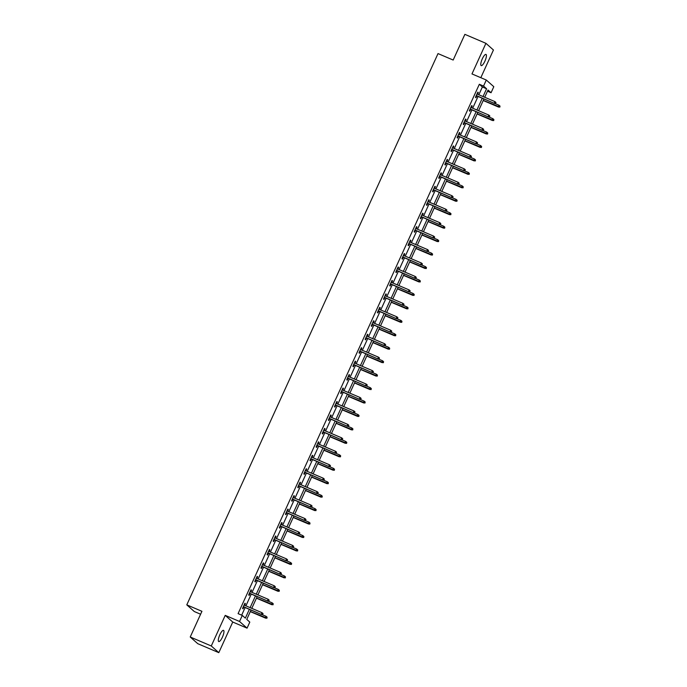 <?xml version="1.0" encoding="UTF-8"?>
<svg xmlns="http://www.w3.org/2000/svg" width="687" height="687" viewBox="0 0 687 687"><rect width="100%" height="100%" fill="white"/><g stroke="black" fill="none" stroke-linecap="round" stroke-linejoin="round"><path stroke-width="1.03" d="M222.433 637.107A6.089 1.657 113.1 0 0 223.515 630.348A6.089 1.657 113.1 0 0 219.831 634.797A6.089 1.657 113.1 0 0 218.741 641.546A6.089 1.657 113.1 0 0 222.433 637.107M484.893 61.177A6.089 1.657 113.1 0 0 485.984 54.419A6.089 1.657 113.1 0 0 482.291 58.867A6.089 1.657 113.1 0 0 481.209 65.617A6.089 1.657 113.1 0 0 484.893 61.177M251.021 610.047L246.762 619.399L249.81 622.104L247.062 628.141L239.54 621.469L242.296 615.432L245.345 618.137L249.355 609.335M232.747 622.044L225.224 615.372L211.278 645.978L190.23 637.004L197.744 643.676L218.801 652.65L232.747 622.044L247.062 628.141M200.613 614.221L194.301 611.533L186.787 604.852L438.014 53.586L453.171 60.044L464.876 34.35L485.924 43.324L471.978 73.93L486.293 80.027L493.807 86.699L491.059 92.736L488.01 90.031L484.713 97.262M480.823 77.691L493.446 49.996L485.924 43.324M487.478 91.208L491.059 92.736M211.278 645.978L218.801 652.65M478.83 94.754L482.377 86.974L479.328 84.269L238.08 613.637L242.296 615.432M241.669 615.166L245.139 607.54M245.912 605.848L251.27 594.092M252.043 592.4L257.402 580.644M258.175 578.952L263.533 567.196M264.306 565.495L269.656 553.739M270.429 552.047L275.788 540.291M276.56 538.599L281.919 526.843M282.692 525.151L288.051 513.395M288.823 511.703L294.182 499.947M294.946 498.247L300.305 486.49M301.078 484.799L306.436 473.042M307.209 471.351L312.568 459.594M313.341 457.903L318.699 446.146M319.464 444.446L324.822 432.69M325.595 430.998L330.954 419.242M331.727 417.55L337.085 405.794M337.858 404.102L343.217 392.346M343.981 390.654L349.339 378.898M350.112 377.197L355.471 365.441M356.244 363.749L361.602 351.993M362.375 350.301L367.734 338.545M368.507 336.853L373.857 325.097M374.63 323.405L379.988 311.649M380.761 309.949L386.12 298.192M386.893 296.501L392.251 284.744M393.024 283.053L398.374 271.296M399.147 269.605L404.506 257.848M405.278 256.157L410.637 244.4M411.41 242.7L416.769 230.944M417.541 229.252L422.9 217.496M423.664 215.804L429.023 204.048M429.796 202.356L435.154 190.6M435.927 188.908L441.286 177.152M442.059 175.451L447.417 163.695M448.182 162.003L453.54 150.247M454.313 148.555L459.672 136.799M460.445 135.107L465.803 123.351M466.576 121.651L471.935 109.894M472.699 108.203L478.058 96.446M477.577 94.222L478.324 92.582L477.817 92.127L475.464 97.305L475.971 97.752L476.804 95.914M471.445 107.67L472.192 106.03L471.686 105.575L469.333 110.753L469.839 111.2L470.681 109.362M465.322 121.118L466.069 119.478L465.563 119.031L463.201 124.201L463.708 124.648L464.549 122.81M459.191 134.566L459.938 132.926L459.431 132.479L457.07 137.649L457.576 138.104L458.418 136.266M453.059 148.023L453.806 146.374L453.3 145.927L450.947 151.097L451.453 151.552L452.286 149.714M446.928 161.471L447.675 159.831L447.168 159.375L444.815 164.554L445.322 165L446.155 163.162M440.805 174.919L441.552 173.279L441.045 172.823L438.684 178.002L439.191 178.448L440.032 176.611M434.673 188.367L435.421 186.727L434.914 186.28L432.552 191.45L433.059 191.905L433.901 190.059M428.542 201.815L429.289 200.175L428.782 199.728L426.421 204.898L426.936 205.353L427.769 203.515M422.411 215.271L423.158 213.631L422.651 213.176L420.298 218.346L420.805 218.801L421.638 216.963M416.288 228.719L417.035 227.079L416.52 226.624L414.167 231.802L414.673 232.249L415.515 230.411M410.156 242.167L410.903 240.527L410.397 240.072L408.035 245.25L408.542 245.697L409.383 243.859M404.025 255.616L404.772 253.975L404.265 253.529L401.904 258.698L402.419 259.154L403.252 257.316M397.893 269.072L398.64 267.423L398.134 266.977L395.781 272.146L396.287 272.602L397.12 270.764M391.762 282.52L392.517 280.88L392.002 280.425L389.649 285.594L390.156 286.05L390.997 284.212M385.639 295.968L386.386 294.328L385.879 293.873L383.518 299.051L384.024 299.498L384.866 297.66M379.507 309.416L380.255 307.776L379.748 307.321L377.386 312.499L377.902 312.946L378.735 311.108M373.376 322.864L374.123 321.224L373.616 320.777L371.263 325.947L371.77 326.402L372.603 324.565M367.244 336.321L368 334.672L367.485 334.226L365.132 339.395L365.639 339.85L366.48 338.013M361.122 349.769L361.869 348.129L361.362 347.674L359 352.843L359.507 353.298L360.349 351.461M354.99 363.217L355.737 361.577L355.231 361.122L352.869 366.3L353.376 366.746L354.217 364.909M348.859 376.665L349.606 375.025L349.099 374.578L346.746 379.748L347.253 380.194L348.086 378.357M342.727 390.113L343.474 388.473L342.968 388.026L340.615 393.196L341.121 393.651L341.963 391.813M336.604 403.57L337.351 401.921L336.845 401.474L334.483 406.644L334.99 407.099L335.831 405.261M330.473 417.018L331.22 415.377L330.713 414.922L328.352 420.101L328.858 420.547L329.7 418.709M324.341 430.466L325.088 428.825L324.582 428.37L322.229 433.549L322.735 433.995L323.568 432.157M318.21 443.914L318.957 442.273L318.45 441.827L316.097 446.997L316.604 447.443L317.437 445.605M312.087 457.362L312.834 455.721L312.327 455.275L309.966 460.445L310.472 460.9L311.314 459.062M305.955 470.818L306.703 469.169L306.196 468.723L303.834 473.893L304.341 474.348L305.183 472.51M299.824 484.266L300.571 482.626L300.064 482.171L297.703 487.349L298.218 487.796L299.051 485.958M293.692 497.714L294.44 496.074L293.933 495.619L291.58 500.797L292.087 501.244L292.92 499.406M287.57 511.162L288.317 509.522L287.801 509.076L285.448 514.245L285.955 514.692L286.797 512.854M281.438 524.61L282.185 522.97L281.679 522.524L279.317 527.693L279.824 528.148L280.665 526.311M275.307 538.067L276.054 536.427L275.547 535.972L273.186 541.141L273.701 541.596L274.534 539.759M269.175 551.515L269.922 549.875L269.416 549.42L267.063 554.598L267.569 555.044L268.402 553.207M263.044 564.963L263.799 563.323L263.284 562.868L260.931 568.046L261.438 568.493L262.279 566.655M256.921 578.411L257.668 576.771L257.161 576.324L254.8 581.494L255.306 581.949L256.148 580.103M250.789 591.868L251.536 590.219L251.03 589.772L248.668 594.942L249.183 595.397L250.016 593.559M244.658 605.316L245.405 603.675L244.898 603.22L242.545 608.39L243.052 608.845L243.885 607.007M225.224 615.372L239.54 621.469M479.328 84.269L483.545 86.064L486.293 80.027M190.23 637.004L201.935 611.31L186.787 604.852M483.94 98.954L478.59 110.71M477.817 112.402L472.458 124.158M471.686 125.858L466.327 137.615M465.554 139.306L460.196 151.063M459.423 152.754L454.064 164.511M453.3 166.202L447.941 177.959M447.168 179.65L441.81 191.407M441.037 193.107L435.678 204.863M434.905 206.555L429.547 218.311M428.782 220.003L423.424 231.759M422.651 233.451L417.292 245.207M416.52 246.899L411.161 258.656M410.388 260.356L405.029 272.112M404.265 273.804L398.907 285.56M398.134 287.252L392.775 299.008M392.002 300.7L386.644 312.456M385.871 314.157L380.512 325.913M379.739 327.605L374.389 339.361M373.616 341.053L368.258 352.809M367.485 354.501L362.126 366.257M361.353 367.949L355.995 379.705M355.222 381.405L349.872 393.162M349.099 394.853L343.74 406.61M342.968 408.301L337.609 420.058M336.836 421.749L331.478 433.506M330.705 435.197L325.346 446.954M324.582 448.654L319.223 460.41M318.45 462.102L313.092 473.858M312.319 475.55L306.96 487.306M306.187 488.998L300.829 500.754M300.064 502.446L294.706 514.202M293.933 515.903L288.574 527.659M287.801 529.351L282.443 541.107M281.67 542.799L276.311 554.555M275.547 556.247L270.189 568.003M269.416 569.695L264.057 581.451M263.284 583.151L257.926 594.908M257.153 596.599L251.794 608.356M483.038 96.549L486.585 88.769L483.545 86.064M250.128 607.643L255.478 595.887M256.251 594.195L261.61 582.439M262.382 580.738L267.741 568.982M268.514 567.29L273.873 555.534M274.645 553.842L279.995 542.086M280.768 540.394L286.127 528.638M286.9 526.946L292.258 515.19M293.031 513.49L298.39 501.733M299.163 500.042L304.521 488.285M305.286 486.594L310.644 474.837M311.417 473.145L316.776 461.389M317.549 459.697L322.907 447.941M323.68 446.241L329.039 434.485M329.803 432.793L335.162 421.037M335.934 419.345L341.293 407.589M342.066 405.897L347.424 394.14M348.197 392.449L353.556 380.692M354.32 378.992L359.679 367.236M360.452 365.544L365.81 353.788M366.583 352.096L371.942 340.34M372.715 338.648L378.073 326.892M378.846 325.2L384.196 313.435M384.969 311.743L390.328 299.987M391.101 298.295L396.459 286.539M397.232 284.847L402.591 273.091M403.363 271.399L408.713 259.643M409.486 257.943L414.845 246.186M415.618 244.495L420.976 232.738M421.749 231.047L427.108 219.29M427.881 217.599L433.239 205.842M434.004 204.151L439.362 192.394M440.135 190.694L445.494 178.938M446.267 177.246L451.625 165.49M452.398 163.798L457.757 152.042M458.521 150.35L463.88 138.594M464.652 136.902L470.011 125.146M470.784 123.445L476.143 111.689M476.915 109.997L482.274 98.241M482.377 86.974L486.585 88.769M477.731 92.324L478.324 92.582M471.6 105.772L472.192 106.03M465.468 119.22L466.069 119.478M459.337 132.677L459.938 132.926M453.214 146.125L453.806 146.374M447.082 159.573L447.675 159.831M440.951 173.021L441.552 173.279M434.819 186.469L435.421 186.727M428.697 199.926L429.289 200.175M422.565 213.374L423.158 213.631M416.434 226.822L417.035 227.079M410.302 240.27L410.903 240.527M404.179 253.726L404.772 253.975M398.048 267.174L398.64 267.423M391.916 280.622L392.517 280.88M385.785 294.07L386.386 294.328M379.653 307.518L380.255 307.776M373.53 320.975L374.123 321.224M367.399 334.423L368 334.672M361.268 347.871L361.869 348.129M355.136 361.319L355.737 361.577M349.013 374.767L349.606 375.025M342.882 388.224L343.474 388.473M336.75 401.672L337.351 401.921M330.619 415.12L331.22 415.377M324.496 428.568L325.088 428.825M318.364 442.016L318.957 442.273M312.233 455.472L312.834 455.721M306.101 468.92L306.703 469.169M299.979 482.368L300.571 482.626M293.847 495.816L294.44 496.074M287.716 509.265L288.317 509.522M281.584 522.721L282.185 522.97M275.461 536.169L276.054 536.427M269.33 549.617L269.922 549.875M263.198 563.065L263.799 563.323M257.067 576.513L257.668 576.771M250.935 589.97L251.536 590.219M244.812 603.418L245.405 603.675M476.211 95.656L494.588 103.488L476.271 95.519M495.559 103.359L495.954 102.5L495.559 103.359L494.228 103.17L494.932 101.616L476.984 93.964M494.588 103.488L495.756 103.539M495.954 102.5L494.932 101.616M499.827 107.146L500.016 106.107L499.827 107.146L498.29 106.777L498.994 105.223L494.966 103.505M499.621 106.966L483.296 100.388M498.65 107.103L483.227 100.525M498.994 105.223L500.016 106.107M470.08 109.113L488.457 116.945L470.14 108.967M489.427 116.807L489.822 115.948L489.427 116.807L488.096 116.618L488.801 115.064L470.853 107.412M488.457 116.945L489.633 116.988M489.822 115.948L488.801 115.064M463.948 122.561L482.334 130.393L464.017 122.415M483.296 130.264L483.691 129.396L483.296 130.264L481.965 130.066L482.669 128.512L464.721 120.869M482.334 130.393L483.502 130.444M483.691 129.396L482.669 128.512M493.695 120.603L493.884 119.555L493.695 120.603L492.158 120.225L492.862 118.671L488.843 116.962M493.489 120.423L477.164 113.836M492.527 120.551L477.096 113.973M492.862 118.671L493.884 119.555M487.564 134.051L487.753 133.003L487.564 134.051L486.027 133.673L486.739 132.119L482.712 130.41M487.358 133.871L471.033 127.284M486.396 133.999L470.973 127.43M486.739 132.119L487.753 133.003M457.817 136.009L476.203 143.841L457.886 135.871M477.164 143.712L477.559 142.844L477.164 143.712L475.833 143.514L476.546 141.969L458.59 134.317M476.203 143.841L477.371 143.892M477.559 142.844L476.546 141.969M451.694 149.457L470.071 157.289L451.754 149.319M471.042 157.16L471.428 156.301L471.042 157.16L469.702 156.962L470.415 155.417L452.467 147.765M470.071 157.289L471.239 157.34M471.428 156.301L470.415 155.417M445.562 162.905L463.94 170.737L445.623 162.767M464.91 170.608L465.305 169.749L464.91 170.608L463.579 170.419L464.283 168.865L446.335 161.213M463.94 170.737L465.116 170.788M465.305 169.749L464.283 168.865M481.432 147.499L481.621 146.46L481.432 147.499L479.895 147.121L480.608 145.575L476.58 143.858M481.235 147.319L464.901 140.732M480.265 147.447L464.841 140.878M480.608 145.575L481.621 146.46M475.31 160.947L475.498 159.908L475.31 160.947L473.772 160.578L474.477 159.023L470.449 157.306M475.103 160.767L458.779 154.189M474.133 160.895L458.71 154.326M474.477 159.023L475.498 159.908M469.178 174.395L469.367 173.356L469.178 174.395L467.641 174.026L468.345 172.471L464.318 170.754M468.972 174.215L452.647 167.637M468.01 174.352L452.578 167.774M468.345 172.471L469.367 173.356M463.047 187.852L463.236 186.804L463.047 187.852L461.509 187.474L462.222 185.919L458.195 184.21M462.84 187.671L446.516 181.085M461.879 187.8L446.447 181.222M462.222 185.919L463.236 186.804M456.915 201.3L457.104 200.252L456.915 201.3L455.378 200.922L456.091 199.376L452.063 197.658M456.718 201.119L440.384 194.533M455.747 201.248L440.324 194.679M456.091 199.376L457.104 200.252M450.792 214.748L450.981 213.709L450.792 214.748L449.255 214.37L449.959 212.824L445.932 211.107M450.586 214.567L434.253 207.981M449.616 214.696L434.193 208.127M449.959 212.824L450.981 213.709M444.661 228.196L444.85 227.157L444.661 228.196L443.124 227.826L443.828 226.272L439.8 224.555M444.455 228.015L428.13 221.437M443.484 228.144L428.061 221.575M443.828 226.272L444.85 227.157M438.529 241.644L438.718 240.605L438.529 241.644L436.992 241.274L437.696 239.72L433.677 238.003M438.323 241.463L421.998 234.885M437.361 241.601L421.93 235.023M437.696 239.72L438.718 240.605M432.398 255.1L432.587 254.053L432.398 255.1L430.861 254.722L431.573 253.168L427.546 251.459M432.2 254.92L415.867 248.333M431.23 255.049L415.807 248.471M431.573 253.168L432.587 254.053M426.266 268.548L426.464 267.501L426.266 268.548L424.738 268.17L425.442 266.625L421.414 264.907M426.069 268.368L409.735 261.781M425.098 268.497L409.675 261.927M425.442 266.625L426.464 267.501M420.143 281.996L420.332 280.957L420.143 281.996L418.606 281.627L419.31 280.073L415.283 278.355M419.937 281.816L403.613 275.229M418.967 281.945L403.544 275.375M419.31 280.073L420.332 280.957M414.012 295.444L414.201 294.405L414.012 295.444L412.475 295.075L413.179 293.521L409.16 291.803M413.806 295.264L397.481 288.686M412.844 295.401L397.412 288.823M413.179 293.521L414.201 294.405M407.88 308.892L408.069 307.853L407.88 308.892L406.343 308.523L407.056 306.969L403.029 305.251M407.683 308.712L391.35 302.134M406.713 308.849L391.289 302.271M407.056 306.969L408.069 307.853M401.749 322.349L401.947 321.301L401.749 322.349L400.22 321.971L400.925 320.417L396.897 318.708M401.552 322.169L385.218 315.582M400.581 322.297L385.158 315.728M400.925 320.417L401.947 321.301M395.626 335.797L395.815 334.749L395.626 335.797L394.089 335.419L394.793 333.873L390.766 332.156M395.42 335.617L379.095 329.03M394.45 335.745L379.026 329.176M394.793 333.873L395.815 334.749M389.495 349.245L389.684 348.206L389.495 349.245L387.957 348.876L388.662 347.321L384.643 345.604M389.289 349.065L372.964 342.478M388.327 349.194L372.895 342.624M388.662 347.321L389.684 348.206M383.363 362.693L383.552 361.654L383.363 362.693L381.826 362.324L382.539 360.769L378.511 359.052M383.157 362.513L366.832 355.935M382.195 362.65L366.772 356.072M382.539 360.769L383.552 361.654M377.232 376.15L377.421 375.102L377.232 376.15L375.703 375.772L376.407 374.217L372.38 372.5M377.034 375.969L360.701 369.383M376.064 376.098L360.641 369.52M376.407 374.217L377.421 375.102M371.109 389.598L371.298 388.55L371.109 389.598L369.572 389.22L370.276 387.666L366.248 385.957M370.903 389.417L354.578 382.831M369.932 389.546L354.509 382.977M370.276 387.666L371.298 388.55M439.431 176.361L457.817 184.193L439.5 176.215M458.779 184.056L459.174 183.197L458.779 184.056L457.448 183.867L458.152 182.313L440.204 174.661M457.817 184.193L458.985 184.236M459.174 183.197L458.152 182.313M433.299 189.81L451.685 197.641L433.368 189.664M452.647 197.513L453.042 196.645L452.647 197.513L451.316 197.315L452.029 195.761L434.072 188.118M451.685 197.641L452.853 197.693M453.042 196.645L452.029 195.761M427.177 203.258L445.554 211.089L427.237 203.12M446.524 210.961L446.911 210.093L446.524 210.961L445.185 210.763L445.897 209.217L427.941 201.566M445.554 211.089L446.722 211.141M446.911 210.093L445.897 209.217M421.045 216.706L439.422 224.537L421.105 216.568M440.393 224.409L440.788 223.55L440.393 224.409L439.062 224.211L439.766 222.665L421.818 215.014M439.422 224.537L440.599 224.589M440.788 223.55L439.766 222.665M414.914 230.154L433.291 237.994L414.982 230.016M434.261 237.857L434.656 236.998L434.261 237.857L432.93 237.668L433.634 236.113L415.687 228.462M433.291 237.994L434.467 238.037M434.656 236.998L433.634 236.113M408.782 243.61L427.168 251.442L408.851 243.464M428.13 251.305L428.525 250.446L428.13 251.305L426.799 251.116L427.512 249.561L409.555 241.91M427.168 251.442L428.336 251.485M428.525 250.446L427.512 249.561M402.659 257.058L421.037 264.89L402.719 256.912M422.007 264.761L422.393 263.894L422.007 264.761L420.667 264.564L421.38 263.009L403.424 255.366M421.037 264.89L422.204 264.942M422.393 263.894L421.38 263.009M396.528 270.506L414.905 278.338L396.588 270.369M415.875 278.209L416.27 277.342L415.875 278.209L414.544 278.012L415.249 276.466L397.301 268.815M414.905 278.338L416.082 278.39M416.27 277.342L415.249 276.466M390.396 283.954L408.774 291.786L390.465 283.817M409.744 291.657L410.139 290.799L409.744 291.657L408.413 291.468L409.117 289.914L391.169 282.263M408.774 291.786L409.95 291.838M410.139 290.799L409.117 289.914M384.265 297.402L402.651 305.243L384.334 297.265M403.613 305.105L404.008 304.247L403.613 305.105L402.281 304.916L402.986 303.362L385.038 295.711M402.651 305.243L403.819 305.286M404.008 304.247L402.986 303.362M378.142 310.859L396.519 318.691L378.202 310.713M397.49 318.562L397.876 317.695L397.49 318.562L396.15 318.364L396.863 316.81L378.906 309.167M396.519 318.691L397.687 318.742M397.876 317.695L396.863 316.81M372.01 324.307L390.388 332.139L372.071 324.161M391.358 332.01L391.753 331.143L391.358 332.01L390.027 331.812L390.731 330.258L372.783 322.615M390.388 332.139L391.556 332.19M391.753 331.143L390.731 330.258M365.879 337.755L384.256 345.587L365.939 337.618M385.227 345.458L385.622 344.599L385.227 345.458L383.896 345.26L384.6 343.715L366.652 336.063M384.256 345.587L385.433 345.638M385.622 344.599L384.6 343.715M359.748 351.203L378.133 359.035L359.816 351.066M379.095 358.906L379.49 358.047L379.095 358.906L377.764 358.717L378.468 357.163L360.52 349.511M378.133 359.035L379.301 359.086M379.49 358.047L378.468 357.163M353.616 364.66L372.002 372.491L353.685 364.514M372.972 372.354L373.359 371.495L372.972 372.354L371.633 372.165L372.345 370.611L354.389 362.959M372.002 372.491L373.17 372.534M373.359 371.495L372.345 370.611M347.493 378.108L365.87 385.939L347.553 377.962M366.841 385.811L367.236 384.943L366.841 385.811L365.51 385.613L366.214 384.059L348.266 376.416M365.87 385.939L367.038 385.991M367.236 384.943L366.214 384.059M341.362 391.556L359.739 399.387L341.422 391.41M360.709 399.259L361.104 398.391L360.709 399.259L359.378 399.061L360.082 397.507L342.135 389.864M359.739 399.387L360.915 399.439M361.104 398.391L360.082 397.507M335.23 405.004L353.616 412.835L335.299 404.866M354.578 412.707L354.973 411.848L354.578 412.707L353.247 412.509L353.951 410.963L336.003 403.312M353.616 412.835L354.784 412.887M354.973 411.848L353.951 410.963M329.099 418.452L347.485 426.284L329.167 418.314M348.446 426.155L348.841 425.296L348.446 426.155L347.115 425.966L347.828 424.411L329.872 416.76M347.485 426.284L348.653 426.335M348.841 425.296L347.828 424.411M322.976 431.908L341.353 439.74L323.036 431.762M342.324 439.603L342.71 438.744L342.324 439.603L340.984 439.414L341.697 437.859L323.749 430.208M341.353 439.74L342.521 439.783M342.71 438.744L341.697 437.859M316.844 445.356L335.222 453.188L316.905 445.21M336.192 453.059L336.587 452.192L336.192 453.059L334.861 452.862L335.565 451.307L317.617 443.665M335.222 453.188L336.398 453.24M336.587 452.192L335.565 451.307M310.713 458.804L329.099 466.636L310.782 458.667M330.061 466.507L330.456 465.64L330.061 466.507L328.73 466.31L329.434 464.764L311.486 457.113M329.099 466.636L330.267 466.688M330.456 465.64L329.434 464.764M304.581 472.252L322.967 480.084L304.65 472.115M323.929 479.955L324.324 479.097L323.929 479.955L322.598 479.758L323.311 478.212L305.354 470.561M322.967 480.084L324.135 480.136M324.324 479.097L323.311 478.212M298.459 485.7L316.836 493.532L298.519 485.563M317.806 493.403L318.193 492.545L317.806 493.403L316.467 493.214L317.179 491.66L299.223 484.009M316.836 493.532L318.004 493.584M318.193 492.545L317.179 491.66M292.327 499.157L310.704 506.989L292.387 499.011M311.675 506.851L312.07 505.993L311.675 506.851L310.344 506.663L311.048 505.108L293.1 497.457M310.704 506.989L311.881 507.032M312.07 505.993L311.048 505.108M286.196 512.605L304.573 520.437L286.264 512.459M305.543 520.308L305.938 519.441L305.543 520.308L304.212 520.111L304.916 518.556L286.968 510.913M304.573 520.437L305.749 520.488M305.938 519.441L304.916 518.556M280.064 526.053L298.45 533.885L280.133 525.916M299.412 533.756L299.807 532.889L299.412 533.756L298.081 533.559L298.793 532.013L280.837 524.361M298.45 533.885L299.618 533.936M299.807 532.889L298.793 532.013M273.941 539.501L292.318 547.333L274.001 539.364M293.289 547.204L293.675 546.345L293.289 547.204L291.949 547.007L292.662 545.461L274.706 537.809M292.318 547.333L293.486 547.384M293.675 546.345L292.662 545.461M267.81 552.949L286.187 560.79L267.87 552.812M287.157 560.652L287.552 559.793L287.157 560.652L285.826 560.463L286.531 558.909L268.583 551.257M286.187 560.79L287.364 560.832M287.552 559.793L286.531 558.909M261.678 566.406L280.056 574.238L261.747 566.26M281.026 574.1L281.421 573.241L281.026 574.1L279.695 573.911L280.399 572.357L262.451 564.705M280.056 574.238L281.232 574.28M281.421 573.241L280.399 572.357M255.547 579.854L273.933 587.686L255.616 579.708M274.894 587.557L275.289 586.689L274.894 587.557L273.563 587.359L274.268 585.805L256.32 578.162M273.933 587.686L275.101 587.737M275.289 586.689L274.268 585.805M249.424 593.302L267.801 601.134L249.484 593.164M268.772 601.005L269.158 600.137L268.772 601.005L267.432 600.807L268.145 599.262L250.188 591.61M267.801 601.134L268.969 601.185M269.158 600.137L268.145 599.262M364.977 403.046L365.166 402.007L364.977 403.046L363.44 402.668L364.144 401.122L360.125 399.405M364.771 402.865L348.446 396.279M363.809 402.994L348.378 396.425M364.144 401.122L365.166 402.007M358.846 416.494L359.035 415.455L358.846 416.494L357.309 416.124L358.021 414.57L353.994 412.853M358.64 416.313L342.315 409.727M357.678 416.442L342.255 409.873M358.021 414.57L359.035 415.455M352.714 429.942L352.903 428.903L352.714 429.942L351.177 429.573L351.89 428.018L347.862 426.301M352.517 429.761L336.183 423.183M351.546 429.899L336.123 423.321M351.89 428.018L352.903 428.903M346.592 443.398L346.78 442.351L346.592 443.398L345.054 443.021L345.759 441.466L341.731 439.757M346.385 443.218L330.052 436.631M345.415 443.347L329.992 436.769M345.759 441.466L346.78 442.351M340.46 456.846L340.649 455.799L340.46 456.846L338.923 456.469L339.627 454.914L335.6 453.205M340.254 456.666L323.929 450.079M339.292 456.795L323.86 450.225M339.627 454.914L340.649 455.799M334.329 470.294L334.517 469.255L334.329 470.294L332.791 469.917L333.504 468.371L329.477 466.653M334.122 470.114L317.798 463.527M333.161 470.243L317.729 463.673M333.504 468.371L334.517 469.255M328.197 483.742L328.386 482.703L328.197 483.742L326.66 483.373L327.373 481.819L323.345 480.101M328 483.562L311.666 476.984M327.029 483.691L311.606 477.122M327.373 481.819L328.386 482.703M322.074 497.19L322.263 496.151L322.074 497.19L320.537 496.821L321.241 495.267L317.214 493.549M321.868 497.01L305.535 490.432M320.898 497.148L305.475 490.57M321.241 495.267L322.263 496.151M315.943 510.647L316.132 509.599L315.943 510.647L314.406 510.269L315.11 508.715L311.082 507.006M315.737 510.467L299.412 503.88M314.766 510.596L299.343 504.018M315.11 508.715L316.132 509.599M309.811 524.095L310 523.047L309.811 524.095L308.274 523.717L308.978 522.172L304.959 520.454M309.605 523.915L293.28 517.328M308.643 524.044L293.212 517.474M308.978 522.172L310 523.047M303.68 537.543L303.869 536.504L303.68 537.543L302.143 537.165L302.855 535.62L298.828 533.902M303.482 537.363L287.149 530.776M302.512 537.492L287.089 530.922M302.855 535.62L303.869 536.504M297.548 550.991L297.746 549.952L297.548 550.991L296.02 550.622L296.724 549.068L292.696 547.35M297.351 550.811L281.017 544.233M296.38 550.94L280.957 544.37M296.724 549.068L297.746 549.952M291.425 564.439L291.614 563.4L291.425 564.439L289.888 564.07L290.592 562.516L286.565 560.798M291.219 564.259L274.894 557.681M290.249 564.396L274.826 557.818M290.592 562.516L291.614 563.4M285.294 577.896L285.483 576.848L285.294 577.896L283.757 577.518L284.461 575.964L280.442 574.255M285.088 577.715L268.763 571.129M284.126 577.844L268.694 571.266M284.461 575.964L285.483 576.848M279.162 591.344L279.351 590.296L279.162 591.344L277.625 590.966L278.338 589.42L274.311 587.703M278.965 591.163L262.632 584.577M277.995 591.292L262.571 584.723M278.338 589.42L279.351 590.296M273.031 604.792L273.228 603.753L273.031 604.792L271.502 604.414L272.207 602.868L268.179 601.151M272.833 604.612L256.5 598.025M271.863 604.74L256.44 598.171M272.207 602.868L273.228 603.753M243.292 606.75L261.67 614.582L243.353 606.612M262.64 614.453L263.035 613.594L262.64 614.453L261.309 614.264L262.013 612.71L244.065 605.058M261.67 614.582L262.838 614.633M263.035 613.594L262.013 612.71M266.908 618.24L267.097 617.201L266.908 618.24L265.371 617.871L266.075 616.316L262.048 614.599M266.702 618.06L250.377 611.482M265.732 618.197L250.308 611.619M266.075 616.316L267.097 617.201"/></g></svg>
